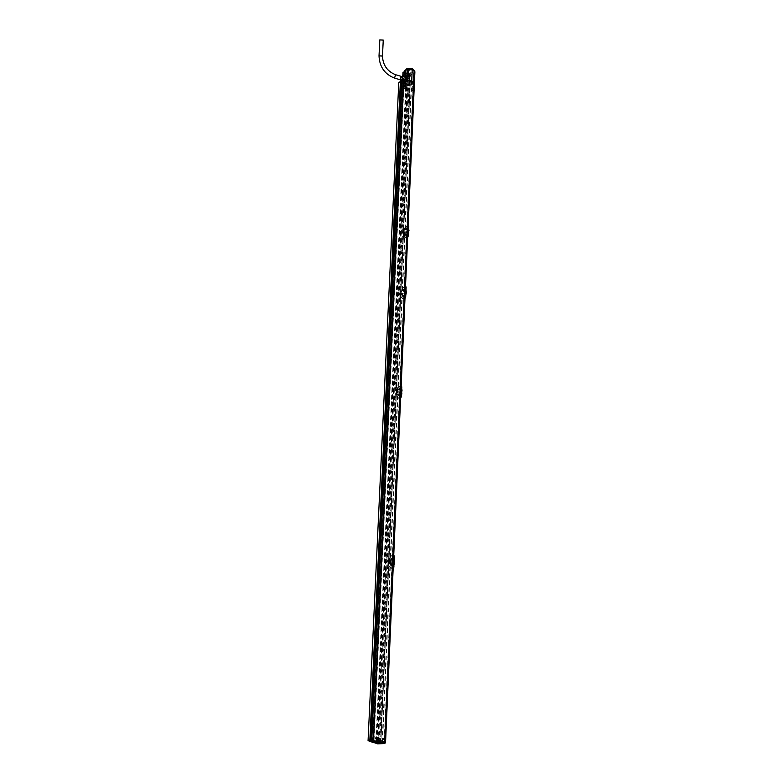 <?xml version="1.0" encoding="UTF-8"?>
<svg xmlns="http://www.w3.org/2000/svg" width="783" height="783" viewBox="0 0 783 783"><rect width="100%" height="100%" fill="white"/><g stroke="black" fill="none" stroke-linecap="round" stroke-linejoin="round"><path stroke-width="0.59" stroke-dasharray="3.92 2.94" d="M390.277 560.197L389.699 559.992L389.67 563.525L390.678 563.564L390.825 560.227L389.239 559.865L390.277 560.197L389.386 560.158L389.454 563.515L390.678 563.564M393.516 568.292L392.626 568.409C390.756 567.959 389.562 566.422 389.043 563.799L390.639 563.564L390.825 560.227M389.239 559.865L389.239 563.515M393.702 556.194L393.389 555.441L392.381 555.421C390.414 556.028 389.151 557.525 388.583 559.923L389.386 560.158M394.221 560.051L394.055 563.946M393.086 568.429L392.4 568.536C390.883 568.341 389.719 566.755 388.926 563.78L389.934 563.819M389.22 559.845C389.963 557.281 391.294 555.852 393.193 555.558L394.084 555.734M392.126 562.351L392.166 561.548L391.706 562.321C391.109 564.132 391.529 565.346 392.978 565.943L394.26 562.439L391.647 562.321L394.289 562.439L393.32 558.025C391.833 558.514 391.304 559.688 391.754 561.538L391.647 562.321M394.426 560.119L394.045 563.868M404.977 298.577L403.656 298.773L399.751 386.195C397.891 387.017 396.697 388.534 396.149 390.737L395.992 394.27C396.335 396.55 397.412 397.901 399.222 398.322L392.303 555.509C390.394 556.106 389.161 557.574 388.603 559.923L388.437 563.662C388.769 566.099 389.895 567.704 391.794 568.468L393.174 568.204M388.603 559.923L388.417 563.662C388.789 566.06 389.885 567.626 391.735 568.37L392.684 568.419L385.099 741.295L385.579 741.716M393.193 567.763L393.565 558.925L393.164 557.506L390.766 558.847C388.994 560.794 388.906 562.82 390.502 564.915L391.872 566.393L384.189 740.992L385.099 741.295L385.461 742.773M391.872 566.393L392.772 566.422M392.978 565.845L391.206 565.776L392.978 565.845L392.988 564.866L391.706 564.817L391.588 565.434L393.007 565.218M403.49 295.837L403.098 295.162L403.46 296.405L404.674 296.072L404.576 298.382L405.046 286.47L404.997 288.78L403.411 289.299L404.752 288.731L403.47 289.73L404.752 289.24L404.88 289.935L404.938 288.937L404.664 295.211L404.615 294.418L404.234 295.113L402.932 295.122L402.56 296.072C400.602 294.281 400.7 292.196 402.834 289.818L403.392 290.473L403.774 289.367M414.393 82.724L413.072 84.691L406.788 226.287C404.977 227.324 403.803 228.881 403.274 230.946L403.128 234.283C403.46 236.456 404.517 237.611 406.289 237.748L407.209 237.298L404.831 286.549L405.878 286.549M407.326 237.366L408.041 228.254L407.708 225.798L406.857 226.228C404.987 227.305 403.783 228.89 403.265 230.995L403.108 234.332L405.643 237.817L407.689 236.75M413.923 84.055L407.835 225.71L406.866 226.218L406.769 228.019L405.34 229.654C403.656 231.69 403.578 233.5 405.095 235.066L406.416 235.957L407.287 235.526M393.164 557.506L393.252 555.519L392.596 555.48L392.263 557.486M400.661 397.196L401.004 388.848L400.602 387.81L399.956 387.908L398.263 389.552C396.531 391.549 396.452 393.457 398.009 395.278L399.35 396.443L399.271 398.322L400.152 398.116L393.722 555.764M400.602 387.81L400.69 385.941L400.044 386.088L399.721 388.045M404.302 298.529L400.818 385.853L399.819 386.117C397.911 386.978 396.678 388.525 396.129 390.766L395.973 394.299C396.227 396.433 397.255 397.803 399.046 398.4L400.642 397.715M406.416 235.957L404.126 286.872C402.159 287.89 400.886 289.465 400.319 291.589L400.162 295.005C400.348 296.884 401.336 298.127 403.118 298.754L403.656 298.773L403.734 296.865L404.605 296.503M405.124 294.741L404.508 295.749L404.821 288.673L405.369 289.191M404.821 288.673L403.265 289.328C400.465 292.108 400.358 294.467 402.951 296.385L404.508 295.749M402.951 296.385L403.734 296.865M407.718 228.587L407.052 227.765L405.946 228.607C403.167 231.465 403.069 233.765 405.643 235.517L407.18 234.734L407.532 232.845L414.099 82.9L385.216 741.755L380.548 740.444L378.042 740.532L407.561 84.858L409.763 85.494L380.548 740.444M414.099 82.9C413.864 84.202 412.416 85.063 409.763 85.494M413.062 87.461C411.897 88.704 411.701 89.791 412.475 90.74L413.062 87.461M398.88 388.603C396.032 391.285 395.924 393.722 398.557 395.924L400.133 395.532L400.671 389.327L400.446 388.202L399.633 388.074L398.263 389.552M391.402 558.025C388.485 560.491 388.368 563.075 391.06 565.776L392.655 565.835L393.203 559.561L392.997 558.064L391.725 557.809L390.766 558.847M413.072 84.691L408.55 85.582L379.197 740.327L368.069 740.728M370.662 741.041L369.987 741.061L370.653 741.295M371.68 741.981L375.918 742.078L371.729 741.002M379.197 740.327L384.189 740.992L379.138 740.424L379.119 741.354L384.982 742.313L384.453 743.566M407.17 80.306L402.951 83.517L406.504 84.104L404.057 83.399L374.029 740.845L376.809 740.747L372.796 740.728L377.289 742.274L380.881 742.137L410.312 81.226L407.17 80.306L377.289 742.274M374.029 740.845L377.621 742.088L380.881 742.137M377.484 741.902L383.455 741.873L377.484 741.951L374.812 740.953L380.176 740.757L383.455 741.804M381.135 740.777L375.194 740.875M414.011 82.303L411.369 81.98L413.581 82.626L384.619 741.824L382.104 741.922L385.079 741.981M384.619 741.824L380.998 740.591L378.042 740.532M408.55 85.582L398.762 82.753M404.968 288.379L404.097 288.741L404.175 286.842L404.831 286.549M404.097 288.741L402.648 290.336C400.955 292.353 400.867 294.202 402.403 295.866M402.648 290.336L403.265 289.328M405.506 286.588L404.752 288.731M405.418 286.666L404.4 286.725M404.899 298.626L403.666 298.842C401.992 298.274 401.082 297.041 400.916 295.142L401.072 291.726C401.767 289.289 403.069 287.664 404.987 286.852M403.46 296.405L402.961 296.17C400.955 294.359 401.043 292.265 403.206 289.876L403.411 289.974M403.431 289.739L403.392 290.473M403.372 290.581L404.782 289.925M403.01 290.532L403.039 289.916M404.234 295.113L404.811 295.857L403.098 296.346M404.586 294.457L405.966 293.889L406.083 291.149L405.966 293.889C405.447 295.338 404.987 295.524 404.586 294.457L404.703 291.726L404.4 294.927M404.664 295.211L404.997 294.711L404.84 295.279M405.124 288.8L405.036 295.289M403.421 289.681L404.468 289.72M404.811 295.857L404.576 298.392L405.026 297.403M404.782 289.808L407.532 232.845M404.537 289.73L404.733 289.103M405.819 294.428L405.261 295.788L405.888 292.773C405.154 297.237 403.95 297.423 402.296 293.322C404.331 288.829 405.555 288.036 405.966 290.933L406.015 289.886M403.597 298.783L403.705 296.463L403.607 298.773M404.566 294.819L403.196 295.866L404.439 295.788M404.831 295.103L403.382 295.915M400.387 388.241L399.017 388.975L400.759 388.299L399.663 388.485L399.79 386.127C398.224 386.479 396.991 388.016 396.09 390.746L397.324 391.089L397.187 394.25L398.136 394.113L398.312 390.962L396.746 390.737C397.47 388.329 398.762 386.812 400.622 386.205L401.601 386.136M396.746 390.737L396.629 390.737C397.5 388.045 398.792 386.489 400.514 386.058L401.16 385.902M396.629 390.737L396.462 394.446L397.451 394.417M399.027 388.593L399.663 388.485L400.044 386.088M401.141 386.273L400.642 388.231L400.505 385.902L401.072 386.088M400.367 388.632L400.69 389.239L399.428 389.562L399.399 388.652M400.397 388.632L400.69 389.239M400.759 388.299L400.739 388.887M400.876 388.613L400.827 389.533M400.279 398.185L400.446 394.701L398.811 395.405L400.465 395.014M400.446 395.601L398.704 395.895L399.144 395.141M399.076 395.944L400.309 395.777M398.704 395.895L398.537 395.669C396.472 393.624 396.57 391.422 398.831 389.063L398.968 389.963L398.655 389.151M398.655 395.679L399.183 395.004M398.772 395.601L398.86 394.671L400.612 394.231L400.612 395.17L400.25 394.113L399.213 394.965L398.41 394.652L399.555 395.024L400.23 394.143M400.916 388.525L400.622 395.19M398.616 389.934L400.436 389.552L400.955 388.515L400.23 394.975M400.475 389.454L399.076 389.993L399.056 389.082M399.222 398.322L399.32 396.022L399.222 398.322M399.878 395.307L400.446 394.701M400.299 395.787L400.289 398.185M401.62 389.65L401.493 393.379M400.818 398.087L400.084 398.341C398.253 398.244 397.079 396.952 396.58 394.466M399.584 392.841L399.624 392.087L399.173 392.821C398.596 394.632 399.007 395.679 400.426 395.953L401.669 392.489L399.115 392.821L401.708 392.518L401.307 388.632L400.749 388.476C399.291 389.239 398.782 390.433 399.213 392.077L399.115 392.821M402.031 389.875L401.522 393.34M400.612 398.253L399.418 398.449C397.872 398.028 396.883 396.697 396.462 394.446M392.42 568.536L391.745 568.37L391.843 565.933L391.784 568.458C389.797 567.704 388.662 566.099 388.368 563.662L388.544 559.914C389.239 557.339 390.511 555.842 392.352 555.431L392.596 555.48M393.193 557.966L391.549 558.044L393.32 558.103L393.301 555.529L393.193 557.966M393.174 555.401L393.732 555.45L393.174 555.401M389.102 559.845C390.003 557.007 391.324 555.529 393.076 555.411L393.193 555.558M392.714 558.426L391.549 558.044M392.949 558.485L393.242 559.072L391.96 559.042L391.931 558.064M393.32 558.103L393.291 558.719M391.598 565.786L391.666 564.964M391.157 565.434L391.04 565.404C388.926 562.977 389.034 560.648 391.353 558.406L391.49 559.395L391.167 558.563M391.285 565.365L391.383 564.396L393.154 564.455L393.144 565.463M393.477 558.436L393.203 565.483L392.772 564.367L392.009 564.974L390.903 564.386L392.361 565.003L393.125 564.396L392.763 565.297M393.448 558.485L393.369 559.493L391.598 559.444L391.588 558.465M392.841 565.962L392.733 568.409L392.841 565.962M391.206 565.776L391.706 564.817M392.586 565.825L392.988 564.866M388.417 563.662L388.926 563.78M391.96 559.042L391.892 558.406M392.44 558.318L393.242 559.072M391.324 564.426L390.648 565.365C388.564 562.957 388.662 560.628 390.952 558.396L391.353 558.406M391.128 559.395L392.361 558.886L392.988 559.542L393.125 558.455L392.792 565.483M390.874 565.228L390.903 564.386M393.017 559.444L392.704 558.905L391.187 559.493M392.763 564.386L393.135 565.404M392.997 558.064L393.565 558.925M391.06 565.776L390.502 564.915M393.291 565.023L392.655 565.835M399.35 396.443L400.23 396.227M400.759 394.593L400.133 395.532M398.557 395.924L398.009 395.278M400.446 388.202L401.004 388.848M395.992 394.27L396.766 394.221M396.599 394.456L397.637 394.192M396.903 391.05L397.617 390.737M396.766 390.756L397.656 390.834L396.844 394.378L397.529 394.348M402.012 390.394L401.904 389.709M399.213 392.077L401.415 391.52L401.395 392.254L401.434 391.51L401.708 392.518M399.624 392.087L401.738 391.745M401.405 391.931L401.689 390.844M399.428 389.562L399.369 388.867M398.811 394.71L398.156 395.601C396.12 393.575 396.218 391.383 398.449 389.024L398.831 389.063M400.886 388.583L400.779 389.591L399.017 389.963M398.371 395.435L398.41 394.652M398.518 394.563L399.213 394.965M405.8 294.946L405.261 295.788C403.94 296.503 403.049 295.68 402.599 293.322C403.617 290.356 404.723 289.103 405.897 289.563L406.025 289.788M406.083 291.149L404.703 291.726C405.222 290.268 405.682 290.072 406.083 291.149M407.483 234.861L405.79 235.468L407.346 235.086L407.493 234.019L405.888 234.998L407.512 234.303M407.796 233.686L407.18 234.734M405.643 235.517L405.095 235.066M407.493 227.804L408.041 228.254M407.63 227.569L406.769 228.019M405.34 229.654L405.946 228.607M408.158 225.837L407.669 227.951L406.446 228.656L407.786 227.961L408.158 225.651L407.512 225.837L408.481 225.719M413.659 90.202L412.807 90.828M407.072 226.111L406.7 228.46L406.817 226.228C405.242 226.953 404.038 228.528 403.216 230.965L404.41 231.377L404.282 234.362L405.251 234.078L405.388 231.093L403.871 231.024L404.703 230.946M407.219 228.352L406.093 228.567M407.434 228.244L407.718 228.861L406.475 229.497L406.446 228.656M407.786 227.961L407.767 228.519M407.336 237.357L407.708 236.163M406.142 235.546L406.211 234.783M405.731 235.37L405.614 235.37C403.597 233.677 403.685 231.602 405.888 229.135L406.025 229.948L405.721 229.155M405.848 235.272L405.878 234.43L407.669 233.52L407.659 234.381L407.307 233.354L405.584 234.244L406.348 234.548L407.63 233.442L407.287 234.166M407.943 228.078L407.894 232.854L407.669 234.381L407.317 233.422M405.682 229.889L407.982 228.049L407.307 234.283M407.512 228.949L406.132 229.967L406.113 229.116M406.357 237.856L406.387 235.575L406.348 237.856M407.356 235.086L407.248 237.269L407.356 235.086M405.79 235.468L406.25 234.655M405.829 235.106L407.493 234.019M403.871 231.024L403.744 231.014C404.586 228.46 405.848 226.825 407.532 226.13L408.677 225.896M403.744 231.014L403.588 234.518L405.251 234.078M403.695 234.538C404.194 236.887 405.34 237.954 407.131 237.738L405.995 237.895L403.588 234.518M409.049 228.969L408.52 232.443M403.852 231.014C404.557 228.734 405.819 227.158 407.64 226.277L408.08 226.052M408.648 229.409L408.599 232.336M406.631 232.747L406.661 232.032L406.23 232.747C405.663 234.548 406.064 235.448 407.463 235.429L408.657 231.934L406.171 232.747L408.383 232.434L408.403 231.631M408.413 231.602L408.393 228.401L407.767 228.362L406.171 232.747M403.128 234.283L404.547 234.43M404.596 234.371L403.871 234.45L405.212 234.088L405.349 231.102L404.742 231.054M405.388 231.093L404.85 231.269M406.269 232.032L408.403 231.69L408.432 230.926L408.706 232.062M406.661 232.032L408.736 231.337M406.475 229.497L406.416 228.763M407.375 228.362L407.718 228.861M405.878 234.43L405.271 235.292C403.255 233.598 403.343 231.523 405.525 229.067L405.888 229.135M405.457 235.096L405.486 234.352M407.914 228.156L407.796 229.125L405.721 229.957M412.925 88.078L413.434 87.344M402.159 80.14L405.927 80.571L402.893 82.881L402.041 82.636M401.111 82.372L400.514 82.195L401.141 81.716M413.581 82.626L410.184 85.171L407.561 84.858M406.641 81.628L405.202 82.714L406.641 81.598M410.106 85.014L407.767 84.388L410.419 84.779L409.675 84.388L410.282 75.755L407.072 74.679L409.088 73.24L411.985 74.091L411.985 82.822L412.142 74.316L409.088 73.24L408.902 77.723L407.835 78.701L407.679 81.598L405.819 83.027M409.959 84.368L412.416 83.301L410.106 84.27L411.985 82.822M404.057 83.399L407.434 80.825L410.312 81.226M402.902 80.355L372.532 741.951M403.539 79.876L373.207 742.186M405.927 80.571L375.918 742.078M402.893 82.881L372.688 740.963M404.106 88.107L404.664 84.809L404.106 88.107M400.514 82.195L369.987 741.061M404.762 88.303L405.31 84.995L404.762 88.303M402.951 83.517L372.796 740.728M380.421 741.981L409.891 81.549M407.434 80.825L377.621 742.088M378.982 740.023L378.943 738.584M375.977 738.017L375.967 739.485M406.583 86.101L404.928 89.027L404.468 87.696L406.123 84.77L406.583 86.101M376.809 740.747L406.504 84.104M375.174 738.809L375.341 737.371L375.38 738.8M376.359 740.591L406.083 84.427M375.184 738.77L375.341 737.371M405.907 85.915L404.263 88.841L403.803 87.5L405.447 84.574L405.907 85.915M378.492 740.689L407.982 84.535M410.184 85.171L380.998 740.591M379.824 738.643L379.99 737.214M382.887 739.221L382.956 737.772L382.838 739.191M382.956 737.772L382.946 739.23M382.104 741.922L411.369 81.98M383.65 739.896L383.611 738.428M382.564 742.078L411.799 81.657M404.185 79.465L403.656 78.613L404.185 79.465L406.22 79.895L406.25 81.814L408.021 78.525L403.607 76.44L406.074 78.026M405.819 83.008L407.101 74.933L409.039 73.25L411.936 74.111L409.998 75.785L412.112 74.356L411.956 82.871M412.974 82.89L411.369 81.667L407.503 80.962L413.727 81.775M407.679 81.598L407.512 80.933L411.878 82.734M410.106 85.044L405.574 83.213L405.888 80.179M404.654 83.106L407.16 84.603L404.351 83.341M402.902 76.049L402.452 83.497L406.612 85.024L407.18 72.574L412.24 72.868L411.682 74.375L409.108 74.561L408.618 85.562L406.612 85.024L407.767 84.388M402.56 83.321L406.7 80.169L411.701 81.178M414.413 82.881L413.072 84.652L408.618 85.562M410.987 81.951L412.974 82.861M413.003 70.294L414.892 71.909M413.923 84.016L414.413 73.034L413.111 73.915L412.24 72.868M414.931 70.803L414.413 73.034M403.049 72.721L406.308 73.719L406.945 72.506L412.259 68.63M414.902 70.901L412.416 72.809M406.945 72.506L404.429 70.529M404.106 71.537L406.857 69.393M406.308 73.719L403.999 71.909M411.369 69.804L406.788 69.726M403.959 76.343L403.852 78.682M400.436 79.837L400.661 77.204L403.822 78.603M403.744 78.701L403.999 81.843L405.839 79.465M406.22 79.895L404.615 76.597M403.891 76.93L402.227 76.391M403.999 79.377L400.681 77.595M405.868 77.938L405.623 76.998M406.543 79.7L406.769 79.484C407.385 76.861 407.894 76 408.286 76.91L408.021 78.525M408.325 78.339L405.897 74.121M408.452 78.271L407.855 78.613M406.68 79.621L407.072 74.679L409.998 75.785L409.675 84.388M400.593 77.282L400.162 79.749M400.69 77.282L403.695 78.701M402.266 77.811L402.746 78.378M403.529 78.643L402.335 78.124M404.087 76.391L404.371 77.126M409.108 74.561L407.933 74.199L407.414 72.643M413.072 84.652L413.561 73.69M414.638 72.741L413.111 73.915M407.933 74.199L411.682 74.375M383.748 741.716L382.486 741.227L384.649 741.139L385.559 741.775M377.308 742.45L374.851 741.501L377.484 741.951M382.476 741.217L381.135 740.826M374.891 741.061L376.134 741.452M374.851 741.501L372.199 740.689L379.138 740.424M374.039 742.568L372.209 741.609L383.699 742.509L384.649 741.139M374.871 742.538L372.199 741.609L372.209 740.698M394.045 561.607L393.976 562.4L394.329 561.617L391.686 561.538M392.166 561.548L393.996 561.607L393.966 562.439M409.186 82.156L409.744 78.868L409.186 82.156M379.824 39.913L383.259 40.099M411.564 89.732L412.034 91.073L413.688 88.156L413.228 86.825L411.564 89.732M410.83 89.526L411.29 90.857L412.954 87.941L412.494 86.61L410.83 89.526M389.983 563.721L389.308 563.701L390.13 563.545M392.626 568.409L392.019 568.419M409.108 85.641L379.824 740.336M401.072 291.726L400.319 291.589M400.162 295.005L400.916 295.142M403.871 298.705L404.459 298.803M396.149 390.737L395.973 394.299C396.325 396.638 397.363 398.009 399.046 398.4L399.418 398.459M400.534 398.234L399.917 398.195M400.084 398.341L399.506 398.293M392.303 555.509L392.195 557.946L392.303 555.509M393.017 555.49L393.643 555.568M393.438 558.533L393.399 559.454L393.046 558.612M391.383 564.396L392.009 564.974M398.136 394.113L398.312 390.962M399.252 392.831L399.281 392.087M401.376 392.714L401.415 391.931M401.562 392.342L401.601 391.588M401.444 392.283L401.473 391.529M399.076 389.993L400.054 389.2M400.837 389.503L400.505 388.671M402.296 293.322L404.351 293.204M406.974 237.435L407.649 237.523M403.274 230.946L403.069 234.303C403.206 236.143 404.067 237.318 405.643 237.817L405.995 237.895M407.131 237.738L406.563 237.641M407.571 237.523L406.025 237.905M404.008 231.328L403.95 234.45L404.723 234.244M406.299 232.747L406.328 232.042M408.383 232.434L408.413 231.69M408.579 231.748L408.609 231.034M408.462 231.641L408.491 230.946M406.132 229.967L407.268 228.89M407.542 228.205L407.483 229.067M408.726 78.28L407.806 78.721M403.372 72.878L402.873 83.859M408.06 78.682L407.914 81.579M405.721 83.243L405.927 80.316L406.602 79.905M406.769 79.484L407.023 74.796L408.843 73.396L408.511 78.153M403.685 76.264L402.247 76.078M401.943 77.644L400.661 77.204M409.675 74.62L409.186 85.611M383.699 742.509L384.561 742.813L385.128 741.325M383.66 742.499L384.15 740.992M379.755 740.444L379.598 741.902M379.324 741.902L379.119 741.354L372.228 741.609L372.248 740.679M391.784 562.331L391.813 561.538M394.143 562.409L394.172 561.617M394.583 78.134L395.503 74.698M379.021 55.867L382.466 56.053M393.252 566.5L393.33 564.553M393.565 559.375L393.643 557.427M400.72 395.777L400.798 394.084M401.013 389.21L401.102 387.213M405.095 296.003L405.173 294.212M405.379 289.495L405.477 287.253M407.777 234.597L407.845 233.148M408.041 228.528L408.129 226.512M385.216 741.755L392.997 564.337M393.203 559.561L400.475 393.82M400.671 389.327L404.85 293.928M403.069 290.64L403.754 290.248M404.86 293.733L405.036 289.779M405.095 296.708L405.222 293.85M405.398 289.808L405.525 286.872M403.666 298.842L403.118 298.754M400.73 396.511L400.847 393.8M401.033 389.454L401.16 386.704M399.173 395.523L400.064 395.092M399.565 398.478L400.612 398.283M393.262 567.166L393.389 564.269M393.585 559.659L393.712 556.772M392.997 564.21L393.203 559.688M392.361 558.886L391.598 559.473M400.681 395.826L401.425 395.043M401.855 393.174L401.669 392.489M401.699 391.794L401.992 390.903M401.679 389.21L401.307 388.632M400.475 393.712L400.661 389.435M405.858 294.095L406.299 291.834M407.777 235.389L407.894 232.854M408.07 228.744L408.188 226.121M407.532 235.389L408.432 234.499M408.667 231.474L408.98 230.564M409 230.055L408.393 228.401M407.532 232.737L407.708 228.705M407.904 228.205L407.865 229.028M403.705 88.215L404.351 88.401M404.263 88.841L404.928 89.027M405.447 84.574L406.123 84.77M404.664 84.809L405.31 84.995M402.795 76.02L402.452 83.497M400.818 80.355L406.25 81.814M408.286 76.91L405.643 72.232M402.11 81.246L403.999 81.843M373.971 742.568L372.63 742.108L372.199 740.689M393.409 565.796L393.996 565.091M394.475 563.369L394.26 562.439M393.966 562.4L393.996 561.607M394.299 561.617L394.583 560.716M394.27 558.954L393.78 558.24M394.329 561.617L394.289 562.439M401.415 80.12L408.775 82.264M402.354 76.705L409.744 78.868M412.034 91.073L411.29 90.857M413.228 86.825L412.494 86.61"/><path stroke-width="1.17" d="M393.918 566.912L393.908 563.975L393.516 568.292M394.084 555.734L394.201 560.031M394.045 563.868L394.603 560.315M393.839 563.956C394.025 566.667 393.8 568.194 393.164 568.546L393.918 567.078M393.252 566.5L385.579 741.716L373.432 742.587L371.68 741.981L402.159 80.14L403.803 78.877L413.639 81.745L414.413 83.057L408.129 226.512M368.069 740.728L370.653 741.295L401.141 81.716L400.397 81.501L398.762 82.753L368.069 740.728M371.729 741.002L370.662 741.041M405.026 297.403L405.506 286.588M405.878 286.549L405.721 296.61L404.977 298.577M406.132 287.204L405.731 296.414M400.827 389.533L401.141 386.273M400.661 397.196L401.15 385.98M400.642 397.715L400.955 389.533L402.031 389.895L401.679 389.21M401.16 385.902L400.72 396.668M401.601 386.136L401.738 389.817M401.493 393.379L400.818 398.087M401.571 393.33L401.904 389.709M401.297 393.252C401.473 395.895 401.248 397.568 400.612 398.253M393.193 567.763L393.702 556.194M393.174 568.204L393.262 567.166M394.358 556.919L393.732 555.441C394.299 555.715 394.387 557.232 394.015 560.002L393.839 563.858L393.32 563.838L393.722 555.764M393.183 563.829L393.35 560.051L394.289 560.295M401.591 393.017L402.031 389.885M406.015 289.886L405.819 294.428M407.708 236.163L408.158 225.837M407.689 236.75L407.777 235.389M408.491 228.558L408.168 225.661L408.344 232.003L407.855 231.905L408.188 226.121M408.481 225.719L408.599 228.685M408.52 232.443L408.736 228.773M408.344 232.091C408.511 234.685 408.286 236.476 407.649 237.464L408.403 232.13M408.628 231.895L408.579 228.646M402.041 82.636L401.111 82.372M373.432 742.587L403.803 78.877M369.801 741.325L400.397 81.501M411.701 81.178L412.259 68.63L413.003 70.294L414.53 70.891L413.727 81.775M414.041 81.97L414.393 82.724M412.494 68.708L414.53 70.891M412.259 68.63L407.043 68.483L406.857 69.393M404.106 71.537L407.043 68.483M403.049 72.721L407.199 69.119L411.369 69.804L412.015 68.571M404.615 76.597L403.989 75.589L403.959 76.343M405.839 79.465L405.868 77.067L402.345 75.902L402.227 76.391C402.55 78.369 402.08 79.69 400.818 80.355L400.436 79.837M405.76 77.028L405.633 72.212C405.026 71.331 404.478 72.457 403.989 75.589M400.162 79.749L400.671 80.796C402.266 79.935 402.834 78.31 402.354 75.912L403.715 76.274M405.829 77.057L403.695 76.264M384.345 743.586L385.549 741.824L377.308 742.45M384.6 743.556L377.651 743.85L373.971 742.568M382.466 56.053L379.021 55.847C379.481 66.78 384.668 74.209 394.563 78.124L395.523 74.698C387.252 71.341 382.907 65.126 382.466 56.053L383.259 40.099L379.824 39.913M414.011 81.961L385.06 742.118M405.134 289.573L405.868 289.72M405.721 293.155L404.977 293.018M401.708 393.242L401.562 389.611M405.937 291.814L406.465 292.225L405.8 294.946M406.308 292.392L406.025 289.788M408.599 232.326L408.755 228.881M413.639 81.745L384.629 742.176M414.158 70.666L413.678 81.755M408.354 68.992L407.865 80.062M407.199 69.119L406.72 79.729M403.069 72.349L402.902 76.049M377.514 742.529L377.514 743.449L374.871 742.538M377.582 743.801L374.039 742.568M377.651 743.85L384.512 743.194L377.572 743.459L377.631 742.538M385.001 742.225L384.913 743.145L384.57 742.284M379.824 39.894L379.021 55.867M394.221 560.051L394.348 557.085M393.643 557.427L400.72 395.777M401.102 387.213L405.095 296.003M405.477 287.253L407.777 234.597M401.16 386.704L400.661 393.095M401.777 386.871L401.16 385.892M401.376 396.267L401.894 393.066M401.659 389.66L401.777 386.998M400.612 398.283L401.366 396.452M393.712 556.772L393.35 560.051M401.425 395.043L401.855 393.174M401.992 390.903L402.012 390.394M407.728 231.925L407.874 228.558M408.403 235.154L408.52 232.531M408.687 228.744L408.785 226.395M407.649 237.523L408.393 235.36M408.432 234.499L408.765 232.248M408.98 230.564L409 230.055M414.413 82.881L414.902 71.782M402.961 72.525L402.795 76.02M400.7 80.806L402.11 81.246M385.461 742.773L384.639 743.547M393.996 565.091L394.475 563.369M394.583 560.716L394.27 558.954M394.583 78.134L401.415 80.12M395.523 74.698L402.354 76.705"/></g></svg>
